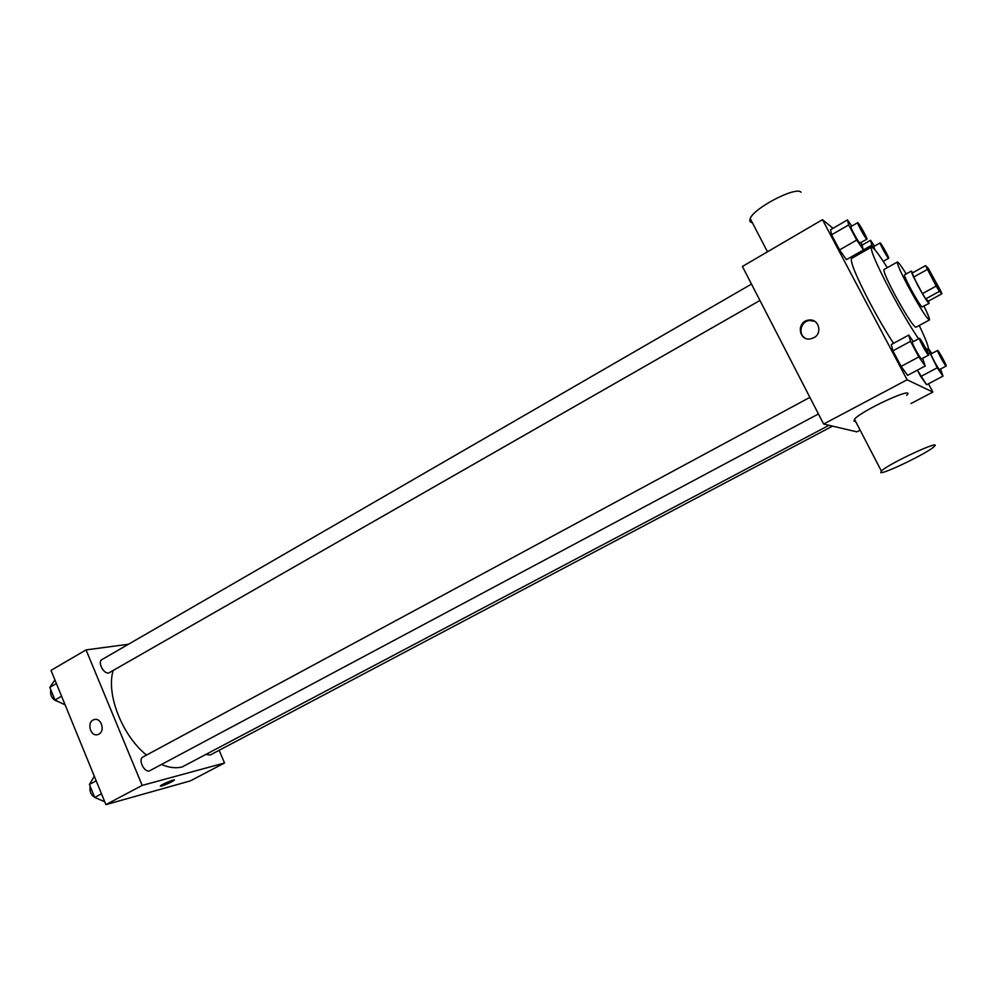 <?xml version="1.0" encoding="UTF-8"?>
<svg xmlns="http://www.w3.org/2000/svg" width="996" height="996" viewBox="0 0 996 996"><rect width="100%" height="100%" fill="white"/><g stroke="black" fill="none" stroke-linecap="round" stroke-linejoin="round"><path stroke-width="1.49" d="M939.813 290.957C938.095 289.674 926.392 268.21 927.513 268.41C928.073 267.426 941.145 291.118 940.025 291.069L939.813 290.957M940.187 289.811L928.222 268.26L925.533 265.621L936.178 286.064L939.402 291.38L941.942 293.733L940.187 289.811M927.264 269.505L913.593 277.1L922.445 293.621L936.178 286.064M939.402 291.38L925.695 298.9L928.372 301.166L941.942 293.733M925.695 298.9L922.445 293.621M913.593 277.1L911.925 273.215L925.533 265.621M912.809 272.717L911.265 271.124L917.465 284.881C923.666 296.186 927.537 302.361 929.081 303.382L928.496 301.091M929.081 303.382L921.972 306.955C919.831 304.689 916.046 298.588 910.643 288.653C906.285 280.386 904.244 275.805 904.517 274.884L911.265 271.124M906.211 273.937C901.231 265.907 898.292 261.936 897.371 262.01C896.861 263.629 900.521 271.883 908.377 286.761C919.545 307.166 926.554 318.234 929.393 319.99C929.94 319.255 928.148 314.636 924.002 306.146M897.371 262.01L883.975 269.543C883.328 271.223 886.888 279.502 894.669 294.355C905.8 314.686 912.871 325.68 915.872 327.31L929.393 319.99M887.299 267.675C878.534 253.768 873.243 246.908 871.45 247.108C870.255 249.996 876.58 264.65 890.412 291.081C900.782 310.428 910.157 326.327 918.524 338.789M925.695 348.239L928.197 349.857C929.318 348.451 926.33 340.321 919.233 325.493M893.524 343.334C885.867 331.556 877.949 317.973 869.757 302.56C856.087 276.216 850.024 261.5 851.568 258.437L871.45 247.108M851.767 226.117L847.509 219.892L830.589 229.715L831.573 234.819L839.553 249.921L846.426 259.67L871.849 245.128L873.554 248.315M855.9 254.266L856.597 255.574L855.9 254.266M833.017 228.308L822.484 219.668L907.107 379.787L932.866 392.075L928.459 383.784M913.295 341.603L908.75 335.092L891.308 344.541L892.914 350.841L901.131 366.391L907.605 375.355L925.184 366.018L922.632 358.361M928.384 349.658L937.224 367.798L920.74 376.525L917.378 370.163L926.616 384.755L943 376.139L940.523 369.068M822.484 219.668L742.406 266.455L823.642 424.047L907.107 379.787M813.782 337.769L810.545 338.889C798.381 341.279 796.364 321.409 808.64 320.102C818.612 318.197 822.995 333.212 813.782 337.769M800.249 327.983L800.933 329.116M823.642 424.047L856.896 431.853L860.133 430.16M910.967 403.542L932.866 392.075M855.527 421.308L854.132 421.283L854.456 419.241C861.702 410.364 916.93 385.103 906.646 395.362M880.8 472.614L881.336 470.984C889.266 463.277 944.793 437.742 933.812 446.855C927.326 453.068 884.597 473.81 880.8 472.614M801.058 192.228C796.065 186.04 753.623 208.102 750.212 218.585C749.241 220.925 749.963 222.32 752.391 222.755M805.64 338.366C797.696 334.731 800.535 321.359 809.437 320.513L814.579 321.235M829.008 425.304L182.218 766.92C176.031 768.526 169.133 767.729 161.526 764.53M146.512 755.093C122.247 735.671 106.049 694.312 113.083 670.719M206.794 754.57L210.218 755.018L832.544 426.126M759.936 300.468L108.738 672.985C103.509 674.205 97.284 661.792 101.99 659.551L751.494 284.084M818.438 413.963L149.437 770.892C144.146 772.684 137.822 759.301 142.889 757.035L809.885 397.367M128.422 644.263L86.054 649.902L142.167 785.408L224.536 762.986L219.145 750.299M142.167 785.408L105.925 804.631L51.02 670.383L86.054 649.902M98.865 734.127L97.907 734.55C90.287 737.326 86.303 721.652 94.097 719.647C101.044 717.083 105.588 730.852 98.865 734.127C105.588 730.852 101.044 717.083 94.11 719.647L94.097 719.647C86.303 721.652 90.287 737.326 97.907 734.55M105.925 804.631L190.273 780.914L224.536 762.986M174.275 780.192L174.275 780.204C171.536 782.146 167.403 784.064 161.862 785.944L160.418 785.919C161.452 784.375 175.993 778.386 174.275 780.204C171.549 782.159 167.403 784.076 161.862 785.956L160.344 786.105M94.321 776.258L89.428 784.475L94.72 797.447L104.754 801.755M89.428 784.475L96.189 780.827M94.72 797.447L101.505 793.824M96.861 798.369C91.532 796.277 89.304 792.281 90.2 786.379M54.929 679.944L49.8 687.352L54.967 700.026L65.126 704.882M49.8 687.352L56.398 683.53M54.967 700.026L61.59 696.229M58.428 701.682C52.502 700.101 49.962 696.142 50.796 689.792M937.224 367.798L943 376.139M931.883 353.505L928.484 348.575M946.175 366.08L939.477 369.528C938.257 369.105 930.065 353.929 931.048 353.954L937.61 350.455C938.182 349.683 947.146 366.03 946.175 366.08L946.051 366.055C944.88 365.594 936.663 350.405 937.61 350.455M928.372 353.929L929.517 353.319M920.74 376.525L926.616 384.755M874.525 246.137L870.566 240.285L871.849 245.128M874.911 249.784L873.753 246.572L880.128 242.937C880.676 242.165 889.602 258.238 888.656 258.3L888.457 258.201C887 257.155 879.231 242.9 880.128 242.937M862.275 245.028L870.566 240.285M908.75 335.092L910.531 341.329L918.822 356.929L925.184 366.018M928.621 355.161L921.412 358.896C919.993 358.373 911.216 342.138 912.336 342.126L919.383 338.329C920.067 337.457 929.729 355.074 928.621 355.161L928.471 355.124C927.102 354.576 918.3 338.316 919.383 338.329M891.308 344.541L892.914 350.841L910.531 341.329M892.914 350.841L901.131 366.391L918.822 356.929M901.131 366.391L907.605 375.355M847.509 219.892L848.667 224.922L856.722 240.073L863.495 249.946L861.067 242.588M866.931 239.227L859.809 243.036C858.091 241.816 849.825 226.64 850.883 226.627L857.705 222.681C858.353 221.809 868.002 239.127 866.931 239.227L866.669 239.102C864.989 237.87 856.697 222.668 857.705 222.681M830.589 229.715L831.573 234.819L848.667 224.922M831.573 234.819L839.553 249.921L856.722 240.073M839.553 249.921L846.426 259.67M926.878 350.567L928.197 349.857M854.456 419.241L881.336 470.984M767.48 251.801L750.212 218.585M809.437 320.513L808.64 320.102M883.253 261.363L888.656 258.3"/></g></svg>
